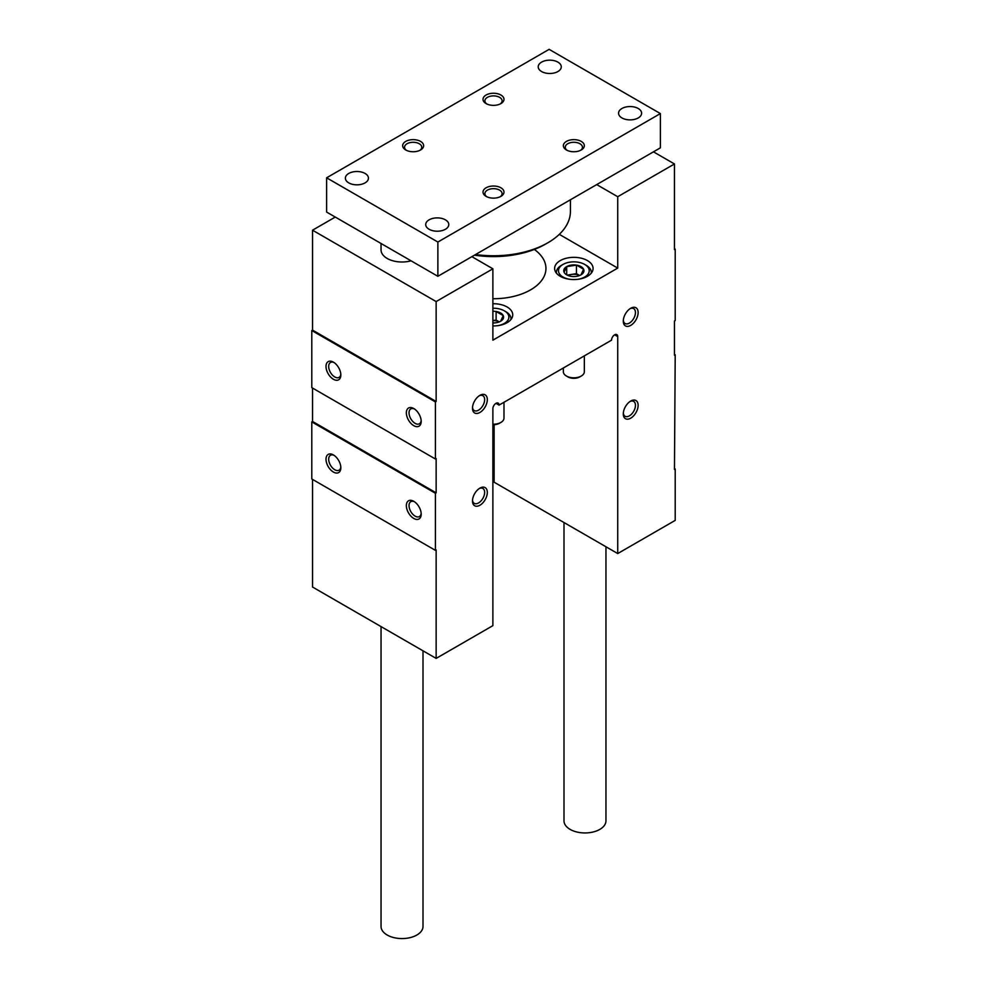 <?xml version="1.0" encoding="UTF-8"?>
<svg xmlns="http://www.w3.org/2000/svg" width="987" height="987" viewBox="0 0 987 987"><rect width="100%" height="100%" fill="white"/><g stroke="black" fill="none" stroke-linecap="round" stroke-linejoin="round"><path stroke-width="1.48" d="M312.534 479.411L312.534 587.031L436.143 658.403L492.883 625.647L492.883 408.68A4.367 2.529 120 0 1 494.795 404.288A4.367 2.529 120 0 1 498.164 403.115A4.367 2.529 120 0 1 499.064 405.114L611.545 340.17A4.367 2.529 120 0 1 613.458 335.777A4.367 2.529 120 0 1 616.826 334.605A4.367 2.529 120 0 1 617.726 336.604L617.726 553.559L675.207 520.383L675.207 468.998L674.466 469.417L675.207 354.802L674.466 354.37M675.207 354.802L674.466 355.234L674.466 320.972L675.207 320.553L675.207 249.18L674.466 248.749M413.775 518.446A10.487 6.058 -120 0 0 421.19 514.165A10.487 6.058 -120 0 0 413.775 501.322A10.487 6.058 -120 0 0 406.348 505.603A10.487 6.058 -120 0 0 413.775 518.446M333.421 472.057A10.487 6.058 -120 0 0 340.836 467.776A10.487 6.058 -120 0 0 333.421 454.933A10.487 6.058 -120 0 0 326.006 459.214A10.487 6.058 -120 0 0 333.421 472.057M311.793 421.893L311.793 478.979L435.403 550.351L435.403 493.253L311.793 421.893L312.534 421.461L312.534 388.064M630.002 401.499A8.599 4.96 -60 0 1 633.666 401.401A8.599 4.96 -60 0 1 634.986 408.285A8.599 4.96 -60 0 1 629.373 415.86A8.599 4.96 -60 0 1 625.067 416.28A8.599 4.96 -60 0 1 623.328 413.072M479.201 488.565A8.599 4.96 -60 0 1 482.865 488.466A8.599 4.96 -60 0 1 484.185 495.351A8.599 4.96 -60 0 1 478.559 502.926A8.599 4.96 -60 0 1 474.266 503.358A8.599 4.96 -60 0 1 472.514 500.138M630.002 308.721A8.599 4.96 -60 0 1 633.666 308.623A8.599 4.96 -60 0 1 634.986 315.507A8.599 4.96 -60 0 1 629.373 323.082A8.599 4.96 -60 0 1 625.067 323.502A8.599 4.96 -60 0 1 623.328 320.281M479.201 395.787A8.599 4.96 -60 0 1 482.865 395.688A8.599 4.96 -60 0 1 484.185 402.573A8.599 4.96 -60 0 1 478.559 410.148A8.599 4.96 -60 0 1 474.266 410.58A8.599 4.96 -60 0 1 472.514 407.36M617.726 553.559L494.117 482.199L494.117 424.694M675.207 468.998L674.466 468.566M653.456 151.838L674.466 163.965L617.726 196.721L596.716 184.594M617.726 196.721L617.726 268.094L559.296 234.351M492.883 303.737A19.234 11.104 180 0 1 507.096 306.982A19.234 11.104 180 0 1 512.734 314.841A19.234 11.104 180 0 1 492.883 325.932M587.45 260.593A19.234 11.104 180 0 1 593.076 268.452A19.234 11.104 180 0 1 573.854 279.555A19.234 11.104 180 0 1 554.62 268.452A19.234 11.104 180 0 1 566.489 258.187A19.234 11.104 180 0 1 587.45 260.593M534.325 249.44A52.447 30.276 180 0 1 545.947 268.452A52.447 30.276 180 0 1 492.883 298.728M617.726 268.094L492.883 340.17L492.883 268.809L471.872 256.669M381.044 243.493L381.044 249.896A20.974 12.115 0 0 0 387.188 258.458A20.974 12.115 0 0 0 411.073 260.815M335.272 217.066L312.534 230.193L436.143 301.566L492.883 268.809M333.421 379.279A10.487 6.058 -120 0 0 340.836 374.998A10.487 6.058 -120 0 0 333.421 362.155A10.487 6.058 -120 0 0 326.006 366.436A10.487 6.058 -120 0 0 333.421 379.279M413.775 425.668A10.487 6.058 -120 0 0 421.19 421.387A10.487 6.058 -120 0 0 413.775 408.544A10.487 6.058 -120 0 0 406.348 412.825A10.487 6.058 -120 0 0 413.775 425.668M311.793 330.534L311.793 387.632L435.403 459.004L435.403 401.906L311.793 330.534L312.534 330.114L312.534 230.193M499.064 405.114L495.967 403.338M674.466 163.965L674.466 249.612L675.207 249.18M435.403 401.906L436.143 401.475L436.143 301.566M435.403 493.253L436.143 492.834L436.143 458.573L435.403 459.004M436.143 658.403L436.143 549.919L435.403 550.351M630.705 418.18A10.487 6.058 -60 0 1 623.29 413.898A10.487 6.058 -60 0 1 630.705 401.055A10.487 6.058 -60 0 1 638.133 405.336A10.487 6.058 -60 0 1 630.705 418.18M479.904 505.245A10.487 6.058 -60 0 1 472.489 500.964A10.487 6.058 -60 0 1 479.904 488.121A10.487 6.058 -60 0 1 487.319 492.402A10.487 6.058 -60 0 1 479.904 505.245M630.705 325.402A10.487 6.058 -60 0 1 623.29 321.12A10.487 6.058 -60 0 1 630.705 308.277A10.487 6.058 -60 0 1 638.133 312.558A10.487 6.058 -60 0 1 630.705 325.402M479.904 412.467A10.487 6.058 -60 0 1 472.489 408.186A10.487 6.058 -60 0 1 479.904 395.343A10.487 6.058 -60 0 1 487.319 399.624A10.487 6.058 -60 0 1 479.904 412.467M414.478 408.988A8.599 4.96 -120 0 0 410.814 408.889A8.599 4.96 -120 0 0 409.494 415.774A8.599 4.96 -120 0 0 415.108 423.349A8.599 4.96 -120 0 0 419.401 423.781A8.599 4.96 -120 0 0 421.153 420.561M334.124 362.599A8.599 4.96 -120 0 0 330.46 362.5A8.599 4.96 -120 0 0 329.14 369.385A8.599 4.96 -120 0 0 334.766 376.96A8.599 4.96 -120 0 0 339.059 377.392A8.599 4.96 -120 0 0 340.811 374.172M414.478 501.766A8.599 4.96 -120 0 0 410.814 501.667A8.599 4.96 -120 0 0 409.494 508.552A8.599 4.96 -120 0 0 415.108 516.127A8.599 4.96 -120 0 0 419.401 516.559A8.599 4.96 -120 0 0 421.153 513.339M334.124 455.377A8.599 4.96 -120 0 0 330.46 455.278A8.599 4.96 -120 0 0 329.14 462.163A8.599 4.96 -120 0 0 334.766 469.738A8.599 4.96 -120 0 0 339.059 470.17A8.599 4.96 -120 0 0 340.811 466.95M436.143 401.475L312.534 330.114M436.143 492.834L312.534 421.461M437.87 242.037L660.377 113.579L549.13 49.35L326.623 177.808L437.87 242.037L437.87 276.298L660.377 147.84L660.377 113.579M437.87 276.298L326.623 212.069L326.623 177.808M638.256 108.508A11.536 6.662 180 0 1 641.624 113.221A11.536 6.662 180 0 1 630.088 119.883A11.536 6.662 180 0 1 618.553 113.221A11.536 6.662 180 0 1 625.672 107.065A11.536 6.662 180 0 1 638.256 108.508M557.902 62.119A11.536 6.662 180 0 1 561.282 66.832A11.536 6.662 180 0 1 549.747 73.494A11.536 6.662 180 0 1 538.211 66.832A11.536 6.662 180 0 1 545.33 60.676A11.536 6.662 180 0 1 557.902 62.119M365.067 173.453A11.536 6.662 180 0 1 368.447 178.166A11.536 6.662 180 0 1 356.912 184.828A11.536 6.662 180 0 1 345.376 178.166A11.536 6.662 180 0 1 352.495 172.009A11.536 6.662 180 0 1 365.067 173.453M445.421 219.842A11.536 6.662 180 0 1 448.789 224.555A11.536 6.662 180 0 1 437.253 231.217A11.536 6.662 180 0 1 425.718 224.555A11.536 6.662 180 0 1 432.837 218.398A11.536 6.662 180 0 1 445.421 219.842M581.269 141.412A10.487 6.058 180 0 1 581.269 149.975A10.487 6.058 180 0 1 566.427 149.975A10.487 6.058 180 0 1 566.427 141.412A10.487 6.058 180 0 1 581.269 141.412M500.915 95.023A10.487 6.058 180 0 1 500.915 103.586A10.487 6.058 180 0 1 486.085 103.586A10.487 6.058 180 0 1 486.085 95.023A10.487 6.058 180 0 1 500.915 95.023M420.573 141.412A10.487 6.058 180 0 1 420.573 149.975A10.487 6.058 180 0 1 405.731 149.975A10.487 6.058 180 0 1 405.731 141.412A10.487 6.058 180 0 1 420.573 141.412M500.915 187.801A10.487 6.058 180 0 1 500.915 196.364A10.487 6.058 180 0 1 486.085 196.364A10.487 6.058 180 0 1 486.085 187.801A10.487 6.058 180 0 1 500.915 187.801M486.825 196.758A8.599 4.96 180 0 1 484.901 193.625A8.599 4.96 180 0 1 490.206 189.048A8.599 4.96 180 0 1 499.582 190.121A8.599 4.96 180 0 1 502.099 193.625A8.599 4.96 180 0 1 500.175 196.758M406.471 150.369A8.599 4.96 180 0 1 404.559 147.236A8.599 4.96 180 0 1 409.864 142.659A8.599 4.96 180 0 1 419.228 143.732A8.599 4.96 180 0 1 421.745 147.236A8.599 4.96 180 0 1 419.833 150.369M486.825 103.98A8.599 4.96 180 0 1 484.901 100.847A8.599 4.96 180 0 1 490.206 96.27A8.599 4.96 180 0 1 499.582 97.343A8.599 4.96 180 0 1 502.099 100.847A8.599 4.96 180 0 1 500.175 103.98M567.167 150.369A8.599 4.96 180 0 1 565.255 147.236A8.599 4.96 180 0 1 570.56 142.659A8.599 4.96 180 0 1 579.924 143.732A8.599 4.96 180 0 1 582.441 147.236A8.599 4.96 180 0 1 580.529 150.369M563.996 522.542L563.996 820.839A20.974 12.115 0 0 0 570.141 829.401A20.974 12.115 0 0 0 593.002 832.029A20.974 12.115 0 0 0 605.956 820.839L605.956 546.761M381.044 626.597L381.044 926.46A20.974 12.115 0 0 0 387.188 935.022A20.974 12.115 0 0 0 410.049 937.65A20.974 12.115 0 0 0 423.004 926.46L423.004 650.815M570.424 199.769L570.424 211.354A76.924 44.403 180 0 1 547.896 242.753A76.924 44.403 180 0 1 475.561 254.535M547.896 242.753L545.416 244.184A73.42 42.392 180 0 1 474.5 255.152M492.883 311.3A10.092 5.823 180 0 1 496.116 311.497L503.247 315.618L500.631 321.244A10.092 5.823 180 0 1 492.883 322.934M492.883 320.652A8.735 5.046 180 0 1 499.274 321.898L496.116 320.059L496.116 311.497A10.092 5.823 180 0 1 503.247 315.618A10.092 5.823 180 0 1 500.631 321.244M492.883 308.24A15.385 8.883 180 0 1 504.382 310.843A15.385 8.883 180 0 1 504.382 323.403A15.385 8.883 180 0 1 497.522 325.698M504.382 310.843L505.862 311.695A17.482 10.092 180 0 1 510.982 318.838A17.482 10.092 180 0 1 510.945 319.517M503.987 402.277L503.987 418.143A10.487 6.058 180 0 1 500.915 422.424A10.487 6.058 180 0 1 492.883 424.188M499.397 423.3L500.915 422.424L499.397 423.3A8.34 4.812 180 0 1 492.883 424.694M496.116 320.059L492.883 320.553M564.095 272.239L566.711 266.613L576.457 265.108L583.601 269.229L580.985 274.855A10.092 5.823 180 0 1 571.239 276.36A10.092 5.823 180 0 1 566.711 274.855A10.092 5.823 180 0 1 564.095 272.239A10.092 5.823 180 0 1 566.711 266.613A10.092 5.823 180 0 1 576.457 265.108A10.092 5.823 180 0 1 583.601 269.229A10.092 5.823 180 0 1 580.985 274.855M569.832 279.309A15.385 8.883 180 0 1 562.972 264.454A15.385 8.883 180 0 1 584.723 264.454A15.385 8.883 180 0 1 584.723 277.014A15.385 8.883 180 0 1 577.864 279.309M556.409 273.128A17.482 10.092 180 0 1 556.372 272.449A17.482 10.092 180 0 1 561.492 265.306L562.972 264.454M584.723 264.454L586.204 265.306A17.482 10.092 180 0 1 591.324 272.449A17.482 10.092 180 0 1 591.287 273.128M584.341 355.888L584.341 371.754A10.487 6.058 180 0 1 581.269 376.035A10.487 6.058 180 0 1 566.427 376.035A10.487 6.058 180 0 1 563.355 371.754L563.355 367.991M579.751 376.911L581.269 376.035L579.751 376.911A8.34 4.812 180 0 1 567.944 376.911L566.427 376.035M568.068 275.509A8.735 5.046 180 0 1 571.584 274.423A8.735 5.046 180 0 1 579.628 275.509L576.457 273.67L567.18 275.102M576.457 273.67L576.457 265.108M566.711 274.768L566.711 266.613M617.726 336.604L614.642 334.815M510.982 318.838L510.982 319.467M556.372 272.449L556.372 273.078M591.324 272.449L591.324 273.078"/></g></svg>

